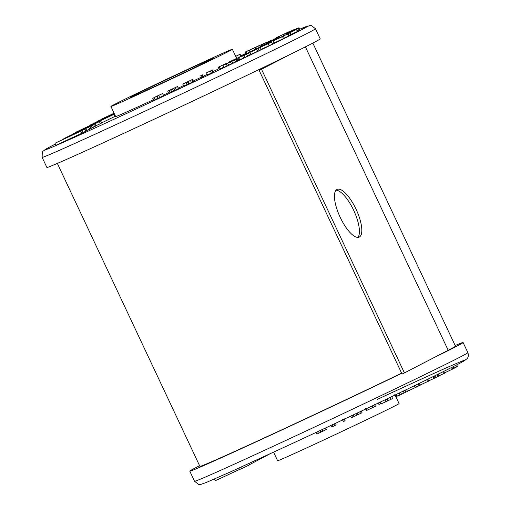 <?xml version="1.0" encoding="UTF-8"?>
<svg xmlns="http://www.w3.org/2000/svg" width="510" height="510" viewBox="0 0 510 510"><rect width="100%" height="100%" fill="white"/><g stroke="black" fill="none" stroke-linecap="round" stroke-linejoin="round"><path stroke-width="0.76" d="M356.031 209.157A26.29 8.899 -114.9 0 1 359.199 237.093A26.29 8.899 -114.9 0 1 340.215 217.343A26.29 8.899 -114.9 0 1 337.046 189.408A26.29 8.899 -114.9 0 1 356.031 209.157M357.886 237.386A26.29 8.899 65.1 0 0 353.647 210.267A26.29 8.899 65.1 0 0 335.975 190.224M401.625 373.154A139.848 1.9 154.8 0 1 284.376 428.61A139.848 1.9 154.8 0 1 199.907 466.382L57.343 163.41M259.144 70.361L402.039 374.034L404.424 372.925L261.528 69.252L259.144 70.361L285.734 56.597M312.834 43.076L455.449 346.137A141.251 1.919 154.8 0 1 448.182 350.281L404.424 372.925M290.349 54.34L261.528 69.252M380.345 402.065L381.174 403.818L385.872 401.765L392.611 398.539L391.718 396.633M391.011 399.304L390.118 397.398M387.925 400.65L387.084 398.852M387.409 401.026L386.516 399.126M385.872 401.765L384.973 399.859M396.072 396.423L395.339 394.899M396.066 396.448L397.475 395.792M379.925 402.269L380.626 403.754L378.968 404.519L378.28 403.053M380.626 403.754L381.04 403.531M365.466 408.51L366.422 410.531L374.914 406.521M372.982 407.547L372.223 405.934M366.951 410.327L366.231 408.784M353.953 416.498L362.049 412.749L361.284 411.13M360.538 413.463L359.779 411.844M358.077 414.515L357.357 412.985M357.95 414.694L357.185 413.068M356.586 415.344L355.821 413.718M350.676 416.147L351.371 417.633L352.499 417.282L353.985 416.574L353.22 414.949M352.499 417.282L351.734 415.65M342.395 419.564L343.351 421.585L345.123 420.75L344.365 419.131M344.346 421.139L343.574 419.5M344.18 418.723L345.123 420.75M343.351 421.585L342.586 419.966M334.681 425.544L336.135 424.862L335.421 423.345M331.551 427.017L330.837 425.499L331.551 427.017L334.738 425.659L333.967 424.027M333.138 426.411L332.367 424.779M333.062 426.303L332.348 424.792M315.843 432.537L316.888 434.029L321.421 431.913L322.913 431.211L322.148 429.579M322.913 431.211L326.292 429.452L325.597 427.96M321.421 431.913L320.656 430.281M320.898 432.04L320.178 430.504M318.399 433.322L317.634 431.696M316.888 434.029L316.123 432.403M456.546 366.639L458.139 365.893L457.476 364.478M454.391 368.003L456.667 366.907L455.908 365.287M456.386 367.066L455.615 365.434M452.759 368.947L454.448 368.131L453.651 366.435M453.938 368.398L453.135 366.696M444.408 372.931L452.791 369.004L451.981 367.283M452.3 369.259L451.484 367.531M438.963 375.838L444.541 373.231L443.694 371.42M443.706 373.645L442.858 371.835M434.941 377.942L439.027 375.985L438.166 374.149M428.649 380.874L434.966 377.993L434.093 376.15M437.975 376.501L437.115 374.665M435.738 377.547L434.896 375.755M433.914 378.516L433.041 376.667M420.119 385.031L428.738 381.059L427.864 379.198M427.59 381.62L426.717 379.752M416.466 386.975L420.208 385.222L419.322 383.341M418.978 385.821L418.092 383.941M407.388 391.234L416.492 387.026L415.605 385.146M415.248 387.632L414.362 385.745M401.529 394.211L407.464 391.393L406.572 389.506M396.2 394.491L397.009 396.219L400.018 394.982L401.548 394.243L400.656 392.349M405.934 392.133L405.042 390.239M404.073 392.987L403.2 391.125M400.018 394.982L399.126 393.082M394.823 394.549L399.094 403.557A67.129 0.912 154.8 0 1 318.163 442.591A67.129 0.912 154.8 0 1 277.618 460.721L273.602 452.185M269.407 454.123L249.556 464.648M401.708 373.326A151.036 2.053 154.8 0 1 281.01 430.351A151.036 2.053 154.8 0 1 189.784 471.144A151.036 2.053 154.8 0 1 199.576 465.681M455.156 345.519A151.036 2.053 154.8 0 1 463.112 342.529A151.036 2.053 154.8 0 1 433.245 358.007M239.515 469.461L215.188 480.764L214.372 479.037M240.886 467.185L241.593 468.69L249.619 464.795L249.007 463.488M241.593 468.69L239.528 469.487L238.871 468.097M289.087 31.69L276.299 37.67L289.151 31.83M279.461 36.293L280.009 37.466M276.299 37.67L276.528 38.173M277.045 37.345L277.274 37.836M278.74 36.612L279.327 37.855M152.732 98.309L153.689 100.336L155.174 99.641L154.224 97.614L152.732 98.309L154.479 97.423M154.441 97.334L162.607 93.515L157.016 96.192L157.972 98.213L155.174 99.641M157.016 96.192L154.224 97.614M157.227 96.211L157.972 98.213M158.731 95.51L159.681 97.531L158.177 98.232M162.607 93.515L163.557 95.542L159.681 97.531M170.225 92.591L168.67 93.145L167.72 91.118L177.493 86.528L178.443 88.555L171.723 91.889L170.225 92.591L169.275 90.57L167.72 91.118M177.493 86.528L170.773 89.862L171.723 91.889M170.773 89.862L169.275 90.57M172.476 88.95L173.432 90.971M173.795 88.447L174.745 90.468M175.306 87.733L176.262 89.754M186.972 84.705L183.747 86.056L182.797 84.029L192.499 79.445L193.449 81.466L191.46 82.588L186.972 84.705L186.023 82.684L182.797 84.029M192.499 79.445L187.508 81.982L188.458 84.003M187.508 81.982L186.023 82.684M188.113 81.581L189.063 83.602M190.51 80.561L191.46 82.588M192.009 79.853L192.965 81.874M201.954 75.142L200.806 75.671L202.527 74.855L201.954 75.142L202.903 77.169L201.756 77.692L200.755 75.684L201.711 77.711M202.903 77.169L203.528 76.857L202.527 74.855M210.439 71.107L206.524 72.783L212.287 70.087L210.26 71.107L211.918 70.399L210.439 71.107L211.389 73.128L207.474 74.804L206.524 72.783M212.287 70.087L211.79 70.45M209.534 71.419L210.847 70.775L209.534 71.419M213.237 72.114L212.715 72.414M211.918 70.399L212.874 72.42L211.389 73.128M220.103 68.869L219.153 66.848L226.682 63.234L218.255 67.212L219.211 69.239L223.833 67.167M226.682 63.234L227.702 63.125M221.149 65.822L225.299 63.897L221.181 65.892M219.925 66.434L220.556 66.172M225.898 63.648L225.324 63.954M236.767 58.478L228.69 62.163L241.555 56.164L234.88 59.249L237.96 57.904L236.767 58.478L237.724 60.505L236.895 60.881M228.69 62.163L228.843 62.494M237.96 57.904L238.909 59.931L237.724 60.505M240.235 59.262L238.884 59.874M248.517 52.785L240.892 56.247L251.717 51.229L248.517 52.785L248.676 53.129M256.702 48.781L248.16 52.696L259.89 47.207L254.031 49.967L257.652 48.31L256.83 49.049M252.444 50.694L250.697 51.497L252.444 50.694M258.857 47.717L259.016 48.055M259.89 47.207L260.068 47.589M258.774 47.519L265.187 44.587L258.78 47.538M260.999 46.518L261.158 46.856M263.536 45.345L263.154 45.505M265.691 44.74L265.531 44.402L265.34 44.912M274.023 40.073L263.772 44.842L275.508 39.289L270.122 41.865L274.463 39.837L274.189 40.424M274.055 42.528L272.123 43.426M274.463 39.837L274.635 40.213M275.024 39.544L275.215 39.946M275.508 39.289L275.706 39.716M276.892 38.511L266.341 43.452L277.121 38.384L277.147 39.053M277.121 38.384L277.383 38.945M278.02 37.823L267.38 42.821L278.269 37.6L271.103 41.049L278.077 37.772L278.269 38.358M278.077 37.772L278.339 38.326M278.211 37.651L278.492 38.25M278.269 37.6L278.562 38.218M269.86 41.323L277.816 37.606L269.886 41.386M267.03 42.668L266.896 43.165M274.756 38.862L273.462 39.455L274.807 38.97M261.522 46.027L261.088 45.109L271.881 39.984L261.305 45.027L261.732 45.932M271.881 39.984L272.257 40.162M256.16 48.724L255.587 47.513L258.398 46.085L265.327 42.84L255.147 47.691L255.733 48.934M265.327 42.84L265.908 42.878M259.023 45.645L245.418 52.045L259.074 45.76M249.677 50.133L250.372 51.606M245.418 52.045L246.215 53.748M246.355 51.625L247.146 53.301M248.727 50.56L249.435 52.065M247.414 50.879L245.833 51.65L247.324 51.115M240.918 56.304L238.189 57.649M235.703 56.329L240.102 54.213L241.032 56.183M240.102 54.213L235.722 56.368M228.454 62.679L236.111 59.211L225.72 64.062L227.76 63.208L226.191 63.96L227.148 65.981L223.909 67.333L222.959 65.312L228.493 62.762M226.191 63.96L222.959 65.312M227.76 63.208L228.709 65.235L227.148 65.981M230.45 61.92L231.4 63.948L228.684 65.178M231.865 61.245L232.821 63.265L231.4 63.948M234.568 59.95L235.518 61.978L232.783 63.195M236.111 59.211L237.067 61.238L235.518 61.978M268.164 43.701L260.03 47.411L271.486 42.069L268.164 43.701L269.114 45.721L261.197 49.336M271.486 42.069L272.436 44.096L269.114 45.721M283.471 38.639L274.227 42.897L273.277 40.877L283.388 36.178L284.338 38.205L283.471 38.639L282.521 36.612L273.277 40.877M283.388 36.178L282.521 36.612M287.544 34.087L277.669 38.664L290.388 32.634L281.743 36.745L288.22 33.743L287.544 34.087L288.501 36.108L284.274 38.065M288.22 33.743L289.17 35.764L288.501 36.108M289.737 32.965L290.694 34.992L289.151 35.719M290.388 32.634L291.344 34.654L290.694 34.992M287.64 33.596L296.814 29.248L287.761 33.851M296.457 29.446L297.413 31.473L291.21 34.368M296.814 29.248L297.77 31.276L297.413 31.473M298.242 28.426L287.933 33.201L298.943 27.948L296.265 29.306L298.388 28.324L299.198 30.447L297.706 31.142M290.815 31.837L294.544 30.064L290.815 31.837M298.943 27.948L299.893 29.969L299.306 30.281M298.388 28.324L299.198 30.447M298.796 28.044L299.752 30.071M299.013 27.776L288.277 32.799L298.956 27.77L299.842 29.854M298.019 28.037L286.212 33.469L298.082 28.184M287.742 32.927L287.946 33.36M286.212 33.469L286.492 34.062M286.461 33.38L286.722 33.934M286.875 33.233L287.117 33.749M287.079 33.163L287.315 33.66M287.5 33.016L287.716 33.469M294.837 29.261L283.044 34.776L294.895 29.389M289.151 31.862L286.008 33.38L289.17 31.894M283.573 34.559L284.051 35.572M283.044 34.776L283.528 35.815M185.442 70.718A45.868 0.625 154.8 0 1 213.148 58.331A45.868 0.625 154.8 0 1 157.845 85.004A45.868 0.625 154.8 0 1 130.139 97.391A45.868 0.625 154.8 0 1 185.442 70.718M191.837 67.409A67.129 0.912 -25.2 0 0 110.906 106.443A67.129 0.912 -25.2 0 0 151.451 88.313A67.129 0.912 -25.2 0 0 232.381 49.279A67.129 0.912 -25.2 0 0 191.837 67.409M110.906 106.443L115.668 116.56A67.129 0.912 -25.2 0 0 153.408 99.737M163.353 95.109A67.129 0.912 -25.2 0 0 168.472 92.718M178.245 88.128A67.129 0.912 -25.2 0 0 183.549 85.623M193.245 81.026A67.129 0.912 -25.2 0 0 201.431 77.125M203.248 76.258A67.129 0.912 -25.2 0 0 207.251 74.339M213.276 71.438A67.129 0.912 -25.2 0 0 218.949 68.684M114.444 113.972L75.537 132.37L114.514 114.112M101.579 122.91L115.47 116.14M42.126 157.354L46.888 167.471A151.036 2.053 -25.2 0 0 138.114 126.684A151.036 2.053 -25.2 0 0 320.216 38.856L315.454 28.732A151.036 2.053 154.8 0 1 133.352 116.56A151.036 2.053 154.8 0 1 42.126 157.354L42.292 152.229L43.063 151.145L48.807 147.466L55.399 144.049A145.446 1.976 -25.2 0 0 132.651 110.625A145.446 1.976 -25.2 0 0 270.325 45.326A145.446 1.976 -25.2 0 0 299.689 29.217M62.22 139.51L79.471 131.631L55.016 143.24L55.966 145.261L81.823 133.25L83.015 132.632L82.059 130.611L60.008 140.856L84.96 129.113L85.909 131.134L86.783 130.681L85.833 128.654L66.689 137.4L88.74 127.156L89.69 129.177L90.933 128.533L89.977 126.512L62.316 139.708M86.725 130.554L89.69 129.177M82.958 132.523L85.909 131.134M90.907 128.482L93.426 127.245L92.476 125.218L65.363 137.949M93.406 127.194L95.937 125.944L94.981 123.924L75.512 132.97L99.393 121.635L100.349 123.662L101.624 122.999L100.668 120.978L73.612 133.805M95.861 125.791L100.349 123.662M55.016 143.24L82.059 130.611M80.873 131.223L81.823 133.25M84.96 129.113L85.833 128.654M88.74 127.156L89.977 126.512M65.344 137.891L91.201 125.881L92.151 127.902M91.201 125.881L92.476 125.218M73.536 133.652L93.005 124.606L67.785 136.693M67.76 136.642L93.617 124.625L94.573 126.652M93.617 124.625L94.981 123.924M99.393 121.635L100.668 120.978M114.304 113.673L98.73 120.908M98.691 120.832L90.327 125.097M90.276 124.988L94.12 123.299M94.082 123.216L95.682 122.394L95.829 122.706M95.682 122.394L114.336 113.724M114.157 113.354L97.302 121.476M97.257 121.374L114.278 113.609M114.246 113.539L102.994 118.677L114.183 113.405M114.087 113.201L102.682 118.76M102.612 118.607L114.112 113.258M102.236 119.576L102.414 119.958M269.567 42.368L259.666 46.958L270.153 42.069L269.567 42.368L269.796 42.846M264.123 44.861L262.102 45.804L264.123 44.861M264.314 44.765L263.817 45.007M270.153 42.069L270.389 42.572M242.677 56.055L250.021 52.511L242.677 56.055L243.633 58.076L240.325 59.453L239.375 57.426M241.778 56.329L244.927 54.882L241.778 56.329M250.021 52.511L250.971 54.538L245.125 57.311M244.188 55.322L245.138 57.349L243.633 58.076M246.63 54.098L247.586 56.126M248.517 53.238L249.466 55.265M256.664 49.298L249.479 52.549L258.64 48.22C260.941 47.181 260.814 47.283 258.245 48.533L256.664 49.298L257.62 51.319L250.894 54.366M258.64 48.22C260.941 47.181 260.814 47.283 258.245 48.533L259.195 50.554L257.62 51.319M252.106 51.319L257.244 48.973C258.729 48.252 258.742 48.22 257.282 48.883L252.106 51.319M257.244 48.973C258.729 48.252 258.742 48.22 257.282 48.883L257.308 48.941M259.59 50.248C261.898 49.209 261.764 49.311 259.195 50.554M305.407 46.869L448.182 350.281M467.874 352.646C469.296 356.879 466.873 358.964 466.937 358.855L461.193 362.533C444.223 371.733 359.365 412.399 289.814 444.675L230.883 471.705L206.422 482.415L200.946 484.379L198.6 484.404L194.546 481.268A151.036 2.053 -25.2 0 0 285.772 440.474A151.036 2.053 -25.2 0 0 467.874 352.646L463.112 342.529M377.349 399.375A145.446 1.976 154.8 0 1 457.712 364.35A145.446 1.976 154.8 0 1 289.839 444.663M113.953 114.406L114.909 116.433M240.835 55.762L246.037 53.365A145.446 1.976 -25.2 0 0 240.835 55.768M374.487 404.296L375.436 406.317M194.546 481.268L189.784 471.144M213.537 71.993L212.581 69.972M266.87 43.178L266.711 42.84M232.381 49.279L236.64 58.325M315.454 28.732L311.4 25.596L310.074 25.5L299.689 29.21M261.279 49.515L260.329 47.487"/></g></svg>
